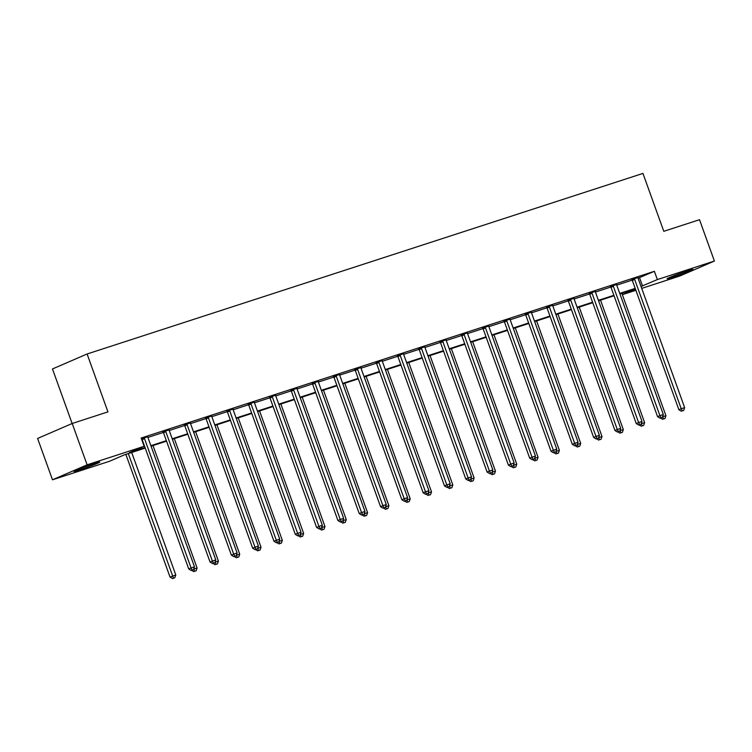 <?xml version="1.0" encoding="UTF-8"?>
<svg xmlns="http://www.w3.org/2000/svg" width="752" height="752" viewBox="0 0 752 752"><rect width="100%" height="100%" fill="white"/><g stroke="black" fill="none" stroke-linecap="round" stroke-linejoin="round"><path stroke-width="1.13" d="M94.169 463.608A13.724 0.611 -19.8 0 1 99.781 462.113A13.724 0.611 -19.8 0 1 92.985 465.14A13.724 0.611 -19.8 0 1 79.571 469.925A13.724 0.611 -19.8 0 1 73.959 471.41A13.724 0.611 -19.8 0 1 80.755 468.393A13.724 0.611 -19.8 0 1 94.169 463.608M687.319 270.927A13.724 0.611 -19.8 0 1 692.93 269.432A13.724 0.611 -19.8 0 1 686.134 272.459A13.724 0.611 -19.8 0 1 672.72 277.234A13.724 0.611 -19.8 0 1 667.109 278.729A13.724 0.611 -19.8 0 1 673.905 275.711A13.724 0.611 -19.8 0 1 687.319 270.927M72.126 423.517L52.48 368.959L87.1 353.995L642.951 173.421L663.79 231.306L699.51 219.706L714.4 261.047L679.789 276.022L641.71 288.392M635.882 290.281L622.75 294.549L635.44 289.059M622.242 293.12L622.75 294.549M145.221 448.079L124.343 454.857L109.519 461.267L52.49 479.795L87.1 464.83L144.13 446.303L129.306 452.713L145.042 447.6M87.1 464.83L72.211 423.479L37.6 438.454L52.49 479.795M169.115 429.843L163.005 431.921M211.735 415.997L205.625 418.074M254.364 402.151L248.245 404.228M296.984 388.305L290.864 390.382M339.603 374.458L333.484 376.536M382.223 360.612L376.113 362.69M424.852 346.766L418.732 348.843M467.471 332.92L461.352 334.997M510.091 319.074L503.972 321.151M552.711 305.227L546.591 307.305M595.33 291.381L589.22 293.459M637.959 277.544L631.84 279.612M147.909 437.438L163.353 432.419M169.219 430.511L184.663 425.491M190.529 423.592L205.973 418.573M211.838 416.664L227.283 411.645M233.148 409.746L248.602 404.726M254.458 402.818L269.912 397.799M275.768 395.9L291.221 390.88M297.078 388.972L312.531 383.952M318.387 382.054L333.841 377.034M339.697 375.126L355.151 370.106M361.016 368.207L376.461 363.188M382.326 361.28L397.77 356.269M403.636 354.361L419.08 349.342M424.946 347.443L440.39 342.423M446.256 340.515L461.709 335.495M467.565 333.597L483.019 328.577M488.875 326.669L504.329 321.649M510.185 319.75L525.639 314.731M531.495 312.823L546.948 307.803M552.805 305.904L568.258 300.885M574.124 298.976L589.568 293.957M595.434 292.058L610.878 287.038M616.743 285.13L632.188 280.111M638.053 278.212L654.39 271.303L141.16 438.031L144.13 446.303M616.64 284.463L610.53 286.54M574.02 298.309L567.901 300.386M531.401 312.155L525.281 314.233M488.781 326.001L482.662 328.079M446.162 339.848L440.042 341.916M403.533 353.694L397.423 355.762M360.913 367.54L354.794 369.608M318.293 381.386L312.174 383.454M275.674 395.223L269.554 397.3M233.054 409.069L226.935 411.147M190.425 422.915L184.315 424.993M147.806 436.762L141.432 438.792M72.211 423.479L107.94 411.88L87.1 353.995M654.39 271.303L657.37 279.575L714.4 261.047M635.365 288.853L619.892 293.882M614.055 295.78L598.583 300.8M592.745 302.699L577.263 307.728M571.435 309.627L555.954 314.646M550.126 316.545L534.644 321.574M528.806 323.463L513.334 328.492M507.497 330.391L492.024 335.42M486.187 337.31L470.714 342.339M464.877 344.237L449.405 349.266M443.567 351.156L428.095 356.185M422.257 358.084L406.785 363.113M400.948 365.002L385.475 370.031M379.638 371.93L364.156 376.959M358.328 378.848L342.846 383.877M337.018 385.776L321.536 390.796M315.699 392.694L300.227 397.723M294.389 399.622L278.917 404.642M273.079 406.541L257.607 411.57M251.77 413.468L236.297 418.488M230.46 420.387L214.987 425.416M209.15 427.305L193.678 432.334M187.84 434.233L172.358 439.262M166.53 441.151L151.049 446.18M641.024 286.484L657.37 279.575M150.879 445.701L166.352 440.681M172.189 438.783L187.671 433.754M193.499 431.855L208.981 426.835M214.809 424.936L230.291 419.907M236.119 418.009L251.6 412.989M257.438 411.09L272.91 406.061M278.748 404.172L294.22 399.143M300.057 397.244L315.53 392.215M321.367 390.326L336.84 385.297M342.677 383.398L358.149 378.369M363.987 376.479L379.459 371.45M385.297 369.552L400.778 364.523M406.606 362.633L422.088 357.604M427.916 355.705L443.398 350.676M449.235 348.787L464.708 343.758M470.545 341.859L486.018 336.84M491.855 334.941L507.327 329.912M513.165 328.013L528.637 322.993M534.475 321.095L549.947 316.066M555.784 314.167L571.257 309.147M577.094 307.248L592.567 302.219M598.404 300.33L613.886 295.301M619.714 293.402L635.196 288.373M639.557 277.723L642.537 285.986M634.669 279.406L632.329 280.421L678.887 409.746L681.227 408.74L634.669 279.406A1.758 1.438 66.6 0 0 634.34 278.823L634.18 278.607M682.327 410.855L683.69 410.413L682.327 410.855L681.227 408.74L684.64 407.622L638.081 278.296A1.758 1.438 66.6 0 1 637.959 277.648L637.95 277.375M632.329 280.421A1.758 1.438 66.6 0 0 632.009 279.829L631.746 279.49M678.887 409.746L681.387 411.259M683.69 410.413L684.64 407.622M662.559 416.815L665.934 415.715L621.838 293.242M663.612 418.949L664.984 418.507L663.612 418.949L662.54 416.871M665.934 415.715L664.984 418.507M662.681 419.353L660.51 418.046M613.359 286.324L611.019 287.339L657.577 416.674L659.918 415.659L613.359 286.324A1.758 1.438 66.6 0 0 613.03 285.741L612.871 285.525M661.017 417.783L662.38 417.332L661.017 417.783L659.918 415.659L663.33 414.549L616.772 285.215A1.758 1.438 66.6 0 1 616.649 284.566L616.64 284.303M611.019 287.339A1.758 1.438 66.6 0 0 610.699 286.756L610.436 286.418M657.577 416.674L660.077 418.187M662.38 417.332L663.33 414.549M592.04 293.252L589.709 294.258L636.267 423.592L638.608 422.577L592.04 293.252A1.758 1.438 66.6 0 0 591.721 292.669L591.551 292.453M639.708 424.701L641.071 424.26L639.708 424.701L638.608 422.577L642.02 421.468L595.462 292.143A1.758 1.438 66.6 0 1 595.34 291.494L595.33 291.221M589.709 294.258A1.758 1.438 66.6 0 0 589.38 293.675L589.117 293.336M636.267 423.592L638.768 425.106M641.071 424.26L642.02 421.468M641.249 423.733L644.624 422.643L600.528 300.17M642.302 425.867L643.674 425.425L642.302 425.867L641.23 423.79M644.624 422.643L643.674 425.425M641.371 426.271L639.2 424.965M619.939 430.661L623.314 429.561L579.219 307.089M620.992 432.795L622.355 432.353L620.992 432.795L619.921 430.717M623.314 429.561L622.355 432.353M620.062 433.199L617.89 431.883M570.73 300.17L568.399 301.185L614.957 430.52L617.298 429.505L570.73 300.17A1.758 1.438 66.6 0 0 570.411 299.587L570.242 299.371M618.388 431.629L619.761 431.178L618.388 431.629L617.298 429.505L620.71 428.396L574.152 299.061A1.758 1.438 66.6 0 1 574.02 298.412L574.02 298.149M568.399 301.185A1.758 1.438 66.6 0 0 568.07 300.603L567.807 300.264M614.957 430.52L617.458 432.033M619.761 431.178L620.71 428.396M598.63 437.579L602.004 436.489L557.909 314.016M599.682 439.713L601.045 439.271L599.682 439.713L598.611 437.636M602.004 436.489L601.045 439.271M598.742 440.117L596.58 438.811M549.421 307.098L547.08 308.104L593.648 437.438L595.988 436.423L549.421 307.098A1.758 1.438 66.6 0 0 549.101 306.515L548.932 306.299M597.079 438.548L598.451 438.106L597.079 438.548L595.988 436.423L599.4 435.314L552.842 305.989A1.758 1.438 66.6 0 1 552.711 305.34L552.711 305.068M547.08 308.104A1.758 1.438 66.6 0 0 546.76 307.521L546.497 307.183M593.648 437.438L596.148 438.952M598.451 438.106L599.4 435.314M577.31 444.507L580.694 443.407L536.599 320.935M578.373 446.641L579.736 446.199L578.373 446.641L577.292 444.564M580.694 443.407L579.736 446.199M577.433 447.045L575.271 445.729M528.111 314.016L525.77 315.032L572.338 444.357L574.678 443.351L528.111 314.016A1.758 1.438 66.6 0 0 527.791 313.434L527.622 313.217M575.769 445.466L577.141 445.024L575.769 445.466L574.678 443.351L578.091 442.242L531.523 312.907A1.758 1.438 66.6 0 1 531.401 312.259L531.401 311.995M525.77 315.032A1.758 1.438 66.6 0 0 525.451 314.449L525.187 314.101M572.338 444.357L574.838 445.87M577.141 445.024L578.091 442.242M556.001 451.426L559.375 450.335L515.289 327.863M557.063 453.559L558.426 453.118L557.063 453.559L555.982 451.482M559.375 450.335L558.426 453.118M556.123 453.964L553.961 452.657M506.801 320.944L504.46 321.95L551.028 451.285L553.359 450.269L506.801 320.944A1.758 1.438 66.6 0 0 506.481 320.352L506.312 320.136M554.459 452.394L555.822 451.952L554.459 452.394L553.359 450.269L556.781 449.16L510.213 319.835A1.758 1.438 66.6 0 1 510.091 319.186L510.082 318.914M504.46 321.95A1.758 1.438 66.6 0 0 504.141 321.367L503.878 321.029M551.028 451.285L553.528 452.798M555.822 451.952L556.781 449.16M534.691 458.353L538.065 457.254L493.979 334.781M535.753 460.487L537.116 460.045L535.753 460.487L534.672 458.41M538.065 457.254L537.116 460.045M534.813 460.891L532.651 459.575M485.491 327.863L483.151 328.878L529.709 458.203L532.049 457.197L485.491 327.863A1.758 1.438 66.6 0 0 485.172 327.28L485.002 327.064M533.149 459.312L534.512 458.87L533.149 459.312L532.049 457.197L535.471 456.088L488.903 326.753A1.758 1.438 66.6 0 1 488.781 326.105L488.772 325.832M483.151 328.878A1.758 1.438 66.6 0 0 482.831 328.295L482.568 327.947M529.709 458.203L532.209 459.716M534.512 458.87L535.471 456.088M513.381 465.272L516.756 464.181L472.67 341.709M514.443 467.406L515.806 466.964L514.443 467.406L513.362 465.328M516.756 464.181L515.806 466.964M513.503 467.81L511.341 466.503M464.181 334.79L461.841 335.796L508.399 465.131L510.74 464.116L464.181 334.79A1.758 1.438 66.6 0 0 463.862 334.198L463.693 333.982M511.839 466.24L513.202 465.798L511.839 466.24L510.74 464.116L514.161 463.006L467.594 333.681A1.758 1.438 66.6 0 1 467.471 333.033L467.462 332.76M461.841 335.796A1.758 1.438 66.6 0 0 461.521 335.213L461.258 334.875M508.399 465.131L510.899 466.644M513.202 465.798L514.161 463.006M492.071 472.2L495.446 471.1L451.35 348.627M493.124 474.333L494.496 473.882L493.124 474.333L492.052 472.256M495.446 471.1L494.496 473.882M492.193 474.738L490.031 473.422M442.872 341.709L440.531 342.724L487.089 472.049L489.43 471.043L442.872 341.709A1.758 1.438 66.6 0 0 442.552 341.126L442.383 340.91M490.53 473.158L491.893 472.717L490.53 473.158L489.43 471.043L492.842 469.934L446.284 340.6A1.758 1.438 66.6 0 1 446.162 339.951L446.152 339.678M440.531 342.724A1.758 1.438 66.6 0 0 440.211 342.132L439.948 341.793M487.089 472.049L489.59 473.563M491.893 472.717L492.842 469.934M421.562 348.637L419.221 349.642L465.779 478.977L468.12 477.962L421.562 348.637A1.758 1.438 66.6 0 0 421.233 348.044L421.073 347.828M469.22 480.086L470.583 479.644L469.22 480.086L468.12 477.962L471.532 476.853L424.974 347.527A1.758 1.438 66.6 0 1 424.852 346.869L424.842 346.606M419.221 349.642A1.758 1.438 66.6 0 0 418.902 349.06L418.638 348.721M465.779 478.977L468.28 480.49M470.583 479.644L471.532 476.853M400.252 355.555L397.911 356.57L444.47 485.895L446.81 484.89L400.252 355.555A1.758 1.438 66.6 0 0 399.923 354.972L399.754 354.756M447.91 487.005L449.273 486.563L447.91 487.005L446.81 484.89L450.222 483.78L403.664 354.446A1.758 1.438 66.6 0 1 403.542 353.797L403.533 353.525M397.911 356.57A1.758 1.438 66.6 0 0 397.592 355.978L397.329 355.64M444.47 485.895L446.97 487.409M449.273 486.563L450.222 483.78M378.933 362.483L376.602 363.489L423.16 492.823L425.5 491.808L378.933 362.483A1.758 1.438 66.6 0 0 378.613 361.891L378.444 361.674M426.591 493.932L427.963 493.481L426.591 493.932L425.5 491.808L428.913 490.699L382.354 361.374A1.758 1.438 66.6 0 1 382.232 360.716L382.223 360.452M376.602 363.489A1.758 1.438 66.6 0 0 376.273 362.906L376.009 362.567M423.16 492.823L425.66 494.337M427.963 493.481L428.913 490.699M357.623 369.401L355.292 370.416L401.85 499.742L404.191 498.736L357.623 369.401A1.758 1.438 66.6 0 0 357.303 368.818L357.134 368.602M405.281 500.851L406.653 500.409L405.281 500.851L404.191 498.736L407.603 497.627L361.045 368.292A1.758 1.438 66.6 0 1 360.913 367.643L360.913 367.371M355.292 370.416A1.758 1.438 66.6 0 0 354.963 369.824L354.7 369.486M401.85 499.742L404.35 501.255M406.653 500.409L407.603 497.627M336.313 376.32L333.973 377.335L380.54 506.669L382.881 505.654L336.313 376.32A1.758 1.438 66.6 0 0 335.994 375.737L335.824 375.521M383.971 507.779L385.344 507.327L383.971 507.779L382.881 505.654L386.293 504.545L339.735 375.21A1.758 1.438 66.6 0 1 339.603 374.562L339.603 374.299M333.973 377.335A1.758 1.438 66.6 0 0 333.653 376.752L333.39 376.414M380.54 506.669L383.041 508.183M385.344 507.327L386.293 504.545M315.003 383.247L312.663 384.263L359.23 513.588L361.562 512.573L315.003 383.247A1.758 1.438 66.6 0 0 314.684 382.665L314.515 382.448M362.661 514.697L364.034 514.255L362.661 514.697L361.562 512.573L364.983 511.463L318.416 382.138A1.758 1.438 66.6 0 1 318.293 381.49L318.293 381.217M312.663 384.263A1.758 1.438 66.6 0 0 312.343 383.67L312.08 383.332M359.23 513.588L361.731 515.101M364.034 514.255L364.983 511.463M293.694 390.166L291.353 391.181L337.921 520.516L340.252 519.5L293.694 390.166A1.758 1.438 66.6 0 0 293.374 389.583L293.205 389.367M341.352 521.625L342.715 521.174L341.352 521.625L340.252 519.5L343.673 518.391L297.106 389.057A1.758 1.438 66.6 0 1 296.984 388.408L296.974 388.145M291.353 391.181A1.758 1.438 66.6 0 0 291.033 390.598L290.77 390.26M337.921 520.516L340.421 522.029M342.715 521.174L343.673 518.391M272.384 397.094L270.043 398.099L316.601 527.434L318.942 526.419L272.384 397.094A1.758 1.438 66.6 0 0 272.064 396.511L271.895 396.295M320.042 528.543L321.405 528.101L320.042 528.543L318.942 526.419L322.364 525.31L275.796 395.984A1.758 1.438 66.6 0 1 275.674 395.336L275.664 395.063M270.043 398.099A1.758 1.438 66.6 0 0 269.724 397.517L269.46 397.178M316.601 527.434L319.102 528.947M321.405 528.101L322.364 525.31M251.074 404.012L248.733 405.027L295.292 534.362L297.632 533.347L251.074 404.012A1.758 1.438 66.6 0 0 250.754 403.429L250.585 403.213M298.732 535.462L300.095 535.02L298.732 535.462L297.632 533.347L301.044 532.237L254.486 402.903A1.758 1.438 66.6 0 1 254.364 402.254L254.355 401.991M248.733 405.027A1.758 1.438 66.6 0 0 248.414 404.444L248.151 404.106M295.292 534.362L297.792 535.875M300.095 535.02L301.044 532.237M470.761 479.118L474.136 478.028L430.041 355.555M471.814 481.252L473.187 480.81L471.814 481.252L470.743 479.174M474.136 478.028L473.187 480.81M470.884 481.656L468.722 480.349M449.452 486.046L452.826 484.946L408.731 362.473M450.504 488.18L451.877 487.728L450.504 488.18L449.433 486.093M452.826 484.946L451.877 487.728M449.574 488.584L447.402 487.268M428.142 492.964L431.516 491.864L387.421 369.401M429.195 495.098L430.567 494.656L429.195 495.098L428.123 493.021M431.516 491.864L430.567 494.656M428.264 495.502L426.093 494.196M406.832 499.892L410.207 498.792L366.111 376.32M407.885 502.026L409.248 501.575L407.885 502.026L406.813 499.939M410.207 498.792L409.248 501.575M406.954 502.43L404.783 501.114M385.522 506.81L388.897 505.711L344.801 383.247M386.575 508.944L387.938 508.502L386.575 508.944L385.503 506.867M388.897 505.711L387.938 508.502M385.635 509.348L383.473 508.042M364.203 513.738L367.578 512.638L323.492 390.166M365.265 515.872L366.628 515.421L365.265 515.872L364.184 513.785M367.578 512.638L366.628 515.421M364.325 516.276L362.163 514.96M342.893 520.657L346.268 519.557L302.182 397.084M343.955 522.79L345.318 522.349L343.955 522.79L342.874 520.713M346.268 519.557L345.318 522.349M343.015 523.195L340.853 521.888M321.583 527.575L324.958 526.485L280.872 404.012M322.646 529.709L324.009 529.267L322.646 529.709L321.565 527.631M324.958 526.485L324.009 529.267M321.706 530.113L319.544 528.806M300.274 534.503L303.648 533.403L259.562 410.93M301.336 536.637L302.699 536.195L301.336 536.637L300.255 534.559M303.648 533.403L302.699 536.195M300.396 537.041L298.234 535.725M278.964 541.421L282.338 540.331L238.243 417.858M280.017 543.555L281.389 543.113L280.017 543.555L278.945 541.478M282.338 540.331L281.389 543.113M279.086 543.959L276.924 542.653M229.764 410.94L227.424 411.946L273.982 541.28L276.322 540.265L229.764 410.94A1.758 1.438 66.6 0 0 229.445 410.357L229.275 410.141M277.422 542.389L278.785 541.948L277.422 542.389L276.322 540.265L279.735 539.156L233.176 409.831A1.758 1.438 66.6 0 1 233.054 409.182L233.045 408.909M227.424 411.946A1.758 1.438 66.6 0 0 227.104 411.363L226.841 411.024M273.982 541.28L276.482 542.794M278.785 541.948L279.735 539.156M257.654 548.349L261.029 547.249L216.933 424.777M258.707 550.483L260.079 550.041L258.707 550.483L257.635 548.405M261.029 547.249L260.079 550.041M257.776 550.887L255.605 549.571M208.454 417.858L206.114 418.873L252.672 548.199L255.013 547.193L208.454 417.858A1.758 1.438 66.6 0 0 208.125 417.275L207.966 417.059M256.112 549.308L257.475 548.866L256.112 549.308L255.013 547.193L258.425 546.084L211.867 416.749A1.758 1.438 66.6 0 1 211.744 416.1L211.735 415.837M206.114 418.873A1.758 1.438 66.6 0 0 205.794 418.291L205.531 417.943M252.672 548.199L255.172 549.712M257.475 548.866L258.425 546.084M236.344 555.267L239.719 554.177L195.623 431.704M237.397 557.401L238.769 556.959L237.397 557.401L236.325 555.324M239.719 554.177L238.769 556.959M236.466 557.805L234.295 556.499M187.135 424.786L184.804 425.792L231.362 555.126L233.703 554.111L187.135 424.786A1.758 1.438 66.6 0 0 186.816 424.194L186.646 423.978M234.803 556.236L236.166 555.794L234.803 556.236L233.703 554.111L237.115 553.002L190.557 423.677A1.758 1.438 66.6 0 1 190.435 423.028L190.425 422.756M184.804 425.792A1.758 1.438 66.6 0 0 184.484 425.209L184.212 424.871M231.362 555.126L233.863 556.64M236.166 555.794L237.115 553.002M215.034 562.195L218.409 561.095L174.314 438.623M216.087 564.329L217.45 563.887L216.087 564.329L215.016 562.252M218.409 561.095L217.45 563.887M215.157 564.733L212.985 563.417M165.825 431.704L163.494 432.72L210.052 562.045L212.393 561.039L165.825 431.704A1.758 1.438 66.6 0 0 165.506 431.122L165.337 430.905M213.483 563.154L214.856 562.712L213.483 563.154L212.393 561.039L215.805 559.93L169.247 430.595A1.758 1.438 66.6 0 1 169.125 429.947L169.115 429.674M163.494 432.72A1.758 1.438 66.6 0 0 163.165 432.137L162.902 431.789M210.052 562.045L212.553 563.558M214.856 562.712L215.805 559.93M193.725 569.114L197.099 568.023L153.004 445.551M194.777 571.247L196.14 570.806L194.777 571.247L193.706 569.17M197.099 568.023L196.14 570.806M193.847 571.652L191.675 570.345M144.516 438.632L142.175 439.638L188.743 568.973L191.083 567.957L144.516 438.632A1.758 1.438 66.6 0 0 144.196 438.04L144.027 437.824M192.174 570.082L193.546 569.64L192.174 570.082L191.083 567.957L194.495 566.848L147.937 437.523A1.758 1.438 66.6 0 1 147.806 436.874L147.806 436.602M142.175 439.638A1.758 1.438 66.6 0 0 141.855 439.055L141.592 438.717M188.743 568.973L191.243 570.486M193.546 569.64L194.495 566.848M125.857 454.368L170.027 577.066L175.789 574.942L131.694 452.469M128.282 453.578L173.468 578.175L172.528 578.579L174.831 577.724L173.468 578.175M175.789 574.942L174.831 577.724M172.528 578.579L170.027 577.066M634.34 278.823L632.009 279.829M613.03 285.741L610.699 286.756M591.721 292.669L589.38 293.675M570.411 299.587L568.07 300.603M549.101 306.515L546.76 307.521M527.791 313.434L525.451 314.449M506.481 320.352L504.141 321.367M485.172 327.28L482.831 328.295M463.862 334.198L461.521 335.213M442.552 341.126L440.211 342.132M421.233 348.044L418.902 349.06M399.923 354.972L397.592 355.978M378.613 361.891L376.273 362.906M357.303 368.818L354.963 369.824M335.994 375.737L333.653 376.752M314.684 382.665L312.343 383.67M293.374 389.583L291.033 390.598M272.064 396.511L269.724 397.517M250.754 403.429L248.414 404.444M229.445 410.357L227.104 411.363M208.125 417.275L205.794 418.291M186.816 424.194L184.484 425.209M165.506 431.122L163.165 432.137M144.196 438.04L141.855 439.055"/></g></svg>
